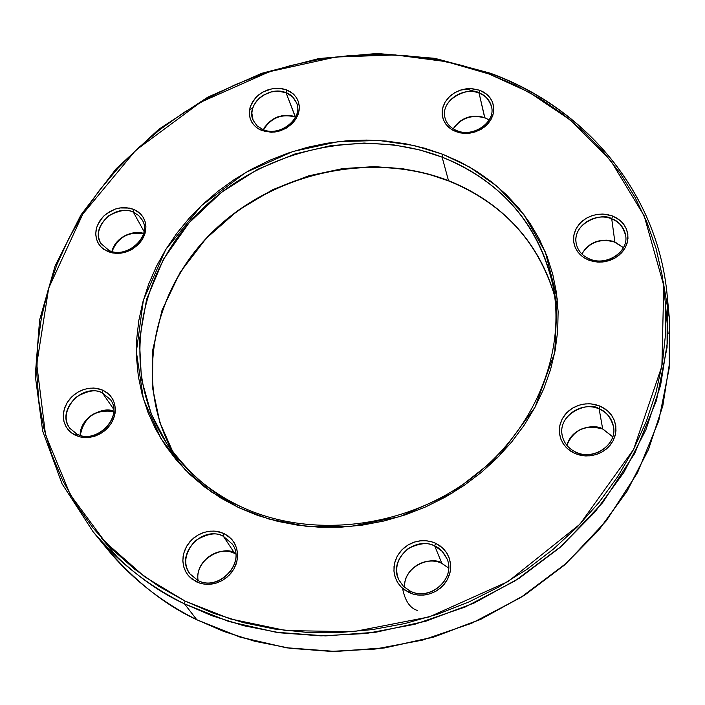 <?xml version="1.0" encoding="UTF-8"?>
<svg xmlns="http://www.w3.org/2000/svg" width="705" height="705" viewBox="0 0 705 705"><rect width="100%" height="100%" fill="white"/><g stroke="black" fill="none" stroke-linecap="round" stroke-linejoin="round"><path stroke-width="1.06" d="M489.067 120.053L484.661 117.62L479.409 116.29L469.962 116.704L464.551 118.51L459.29 121.701L453.174 128.812C460.788 117.726 471.284 113.99 484.661 117.62L479.074 93.104L479.797 90.249L471.733 88.592L466.543 88.751L460.753 90.02L454.787 92.672L449.296 96.814L445.04 102.225L442.599 108.341L442.141 114.43L443.427 119.868L445.939 124.3L449.129 127.658L452.548 130.046L455.923 131.632L457.201 131.007C473.672 138.118 495.844 122.318 491.517 106.649C495.906 121.815 473.54 137.872 456.99 130.698L455.923 131.632L460.647 132.954L465.652 133.421L470.746 133.007L480.431 129.685L484.635 126.882L488.195 123.472L490.962 119.577L492.839 115.356L493.747 110.967L493.667 106.578L492.592 102.366L490.574 98.489L487.684 95.096L484.044 92.32L479.797 90.249L470.138 88.539L460.153 90.214L455.518 92.258L451.35 95.016L447.816 98.383L445.04 102.225L443.137 106.411L442.185 110.773L442.22 115.144L443.233 119.356L445.207 123.26L448.054 126.688L451.667 129.517L459.581 132.734L469.283 133.219L475.135 131.95L481.162 129.271L486.697 125.058L490.962 119.577L493.368 113.408L493.747 107.301L492.39 101.864L489.825 97.457L486.6 94.144L479.797 90.249L479.074 93.104C485.771 95.774 489.913 100.295 491.517 106.649C488.635 98.982 484.494 94.47 479.074 93.104L484.873 117.929C471.53 114.316 461.008 117.973 453.297 128.892M417.228 610.407C409.843 608.01 404.961 600.678 402.581 588.419M410.054 591.081L403.295 586.234L398.854 579.88C394.13 568.424 397.285 557.946 408.301 548.464C419.713 542.973 428.534 542.171 434.747 546.04L441.841 563.33L448.627 568.027L441.841 563.33C434.756 556.219 403.806 563.586 404.538 587.38C403.225 569.384 425.564 555.02 441.841 563.33L434.747 546.04L435.523 543.202L431.539 541.731L426.692 540.788L421 540.744L414.637 542.004L408.063 544.947L401.991 549.741L397.259 556.13L394.5 563.454L393.936 570.856L395.276 577.554L397.973 583.088L401.427 587.336L408.838 592.517L410.204 591.09L408.838 592.517L414.002 594.35L419.493 595.161L425.097 594.914L430.596 593.619L435.769 591.319L440.413 588.111L444.361 584.119L447.446 579.501L449.552 574.434L450.601 569.12L450.557 563.771L449.42 558.58L447.252 553.76L444.124 549.486L440.158 545.926L435.523 543.202L430.385 541.422L424.948 540.656L419.404 540.929L413.976 542.215L408.865 544.489L404.265 547.644L400.343 551.574L397.259 556.13L395.126 561.136L394.024 566.397L394.007 571.737L395.073 576.928L397.179 581.775L400.264 586.102L404.194 589.733L412.839 594.033L417.73 595.02L423.485 595.09L429.927 593.83L436.58 590.843L442.705 585.978L447.446 579.501L450.151 572.09L450.636 564.652L449.208 557.963L446.441 552.464L442.943 548.27L435.523 543.202L434.747 546.04L442.123 551.266L446.97 558.765C456.188 578.638 430.182 601.762 410.319 591.204M113.681 411.464C106.12 405.921 79.806 415.809 80.167 435.32C83.78 416.796 94.955 408.847 113.681 411.464M143.573 233.549C136.955 229.795 115.831 235.056 111.91 251.465C117.612 237.021 128.169 231.046 143.573 233.549M663.141 281.207L669.318 317.937L669.168 368.38L658.743 420.841L637.532 472.658L606.159 520.995L566.327 563.26L520.563 597.637L471.698 623.238L422.427 640.131L374.893 649.102L330.636 651.376L290.513 648.336L254.884 641.303L223.732 631.451L196.792 619.739C165.719 605.472 135.792 581.81 107.001 548.754C130.98 578.047 160.907 601.709 196.792 619.739L184.481 603.841L185.08 601.065L144.719 576.822L105.177 541.995L70.35 494.822L45.552 434.888L36.739 364.238L48.698 288.089L82.767 214.135L135.704 150.332L200.599 102.26L269.477 71.681L335.765 57.026L395.355 54.946L446.521 61.696L489.155 74.043L490.38 73.487C585.608 107.918 657.941 192.95 667.256 296.038L667.679 340.445L660.585 385.371L645.939 429.706L623.943 472.297L595.011 511.971L559.796 547.644L519.162 578.285L474.157 603.013L426.005 621.149L376.012 632.2L325.534 635.901L275.937 632.235L228.526 621.405L184.481 603.841C147.909 585.529 117.444 561.488 93.078 531.729C122.344 565.313 152.809 589.354 184.481 603.841L196.792 619.739L239.991 637.056L286.459 647.745L335.042 651.411L384.454 647.842L433.39 637.064L480.502 619.334L524.52 595.108L564.264 565.084L598.704 530.107L627.001 491.165L648.503 449.358L662.815 405.798L669.75 361.621L669.318 317.937L668.058 307.054M252.716 108.165L249.596 109.486M101.626 538.091L118.986 559.153M173.13 452.513C133.404 381.854 152.721 289.588 213.976 230.879C275.197 172.029 371.879 151.002 448.697 180.956L427.239 173.703L402.52 168.689L374.24 166.609L342.63 168.61L308.367 175.915L272.791 189.654L237.893 210.504L206.16 238.405L180.172 272.306L162.035 310.2L152.844 349.495L152.492 387.591L159.841 422.374L173.122 452.513C133.315 381.722 152.624 289.341 213.835 230.632C275.02 171.756 371.632 150.711 448.503 180.683L442.123 157.153L442.846 154.307L413.967 145.494L379.114 140.506L338.347 141.617L292.883 151.496L245.666 172.496L201.401 205.649L165.728 249.561L143.379 300.145L136.365 351.733L143.415 399.074L161.031 438.766L185.036 469.653L211.844 492.213L238.924 507.741L240.414 506.454L238.924 507.741L257.774 515.461L277.62 521.339L298.233 525.287L319.418 527.243L340.929 527.181L362.546 525.093L384.031 520.986L405.146 514.897L425.653 506.904L445.331 497.078L463.961 485.534L481.348 472.403L497.298 457.845L511.654 442.009L524.264 425.089L535.007 407.27L543.775 388.746L550.517 369.72L555.161 350.403L557.699 330.989L558.122 311.68L556.448 292.681L552.729 274.166L547.036 256.312L539.431 239.286L530.028 223.238L518.933 208.31L506.269 194.624L492.178 182.295L476.809 171.412L460.312 162.062L442.846 154.307L424.569 148.2L405.648 143.776L386.261 141.062L366.574 140.075L346.754 140.797L326.961 143.23L307.38 147.327L288.151 153.073L269.46 160.396L251.447 169.244L234.263 179.546L218.056 191.214L202.978 204.159L189.143 218.277L176.691 233.452L165.728 249.561L156.369 266.472L148.702 284.053L142.824 302.145L138.797 320.59L136.691 339.228L136.532 357.902L138.347 376.426L142.163 394.624L147.953 412.319L155.699 429.336L165.349 445.498L176.823 460.638L190.05 474.588L204.891 487.181L221.238 498.276L238.924 507.741L268.861 519.012L305.899 526.23L350.094 526.547L399.946 516.589L451.614 493.447L498.955 456.17L535.007 407.27L554.756 352.518L557.232 298.911L545.317 251.993L523.833 214.496L497.474 186.622L469.741 167.147L442.846 154.307L442.123 157.153C501.414 181.335 538.312 223.908 552.817 284.873C566.776 353.751 533.659 433.593 467.309 481.356C401.022 529.12 308.649 538.743 240.431 506.454C209.165 491.447 184.578 470.42 166.671 443.375L151.205 413.817L141.441 379.026L139.405 340.171L146.596 299.325L163.463 259.246L189.09 222.815L221.361 192.412L257.51 169.403L294.752 154.034L330.795 145.635L364.124 143.044L393.901 144.904L419.863 149.962L442.123 157.153L448.503 180.683L449.041 180.894M562.352 436.122C564.167 443.471 568.776 448.856 576.17 452.275C593.927 460.832 617.413 444.406 613.5 426.56C610.354 416.681 605.569 410.812 599.144 408.962C580.946 400.396 557.391 417.721 562.352 436.122C556.765 412.275 591.134 400.889 599.144 408.962L602.669 428.887L612.742 436.765L602.669 428.887C596.025 424.19 572.257 426.067 566.855 445.322C573.456 429.539 585.397 424.058 602.669 428.887L599.144 408.962L600.008 406.071L591.107 403.868L585.414 403.894L579.096 405.172L572.627 408.072L566.732 412.725L562.22 418.893L559.717 425.935L559.4 433.02L560.977 439.4L563.859 444.661L567.463 448.688L575.042 453.553L576.161 452.266L575.042 453.553L580.268 455.245L585.784 455.959L591.372 455.659L596.818 454.346L601.911 452.09L606.45 448.97L610.248 445.102L613.174 440.651L615.104 435.778L615.967 430.693L615.738 425.573L614.434 420.621L612.09 416.038L608.82 411.984L604.74 408.627L600.008 406.071L594.817 404.432L589.354 403.762L583.828 404.088L578.444 405.384L573.412 407.622L568.926 410.689L565.146 414.496L562.22 418.893L560.255 423.705L559.338 428.755L559.506 433.857L560.748 438.81L563.022 443.427L566.256 447.525L570.31 450.944L575.042 453.553L584.013 455.844L589.768 455.844L596.157 454.566L602.704 451.632L608.653 446.908L613.174 440.651L615.624 433.531L615.853 426.41L614.196 420.03L611.244 414.804L607.604 410.839L600.008 406.071L599.144 408.962C607.102 412.575 611.887 418.444 613.5 426.56C617.368 444.661 593.989 460.973 576.285 452.451M197.664 580.356L189.936 573.852C182.992 564.071 184.719 553.064 195.109 540.832C207.34 533.447 216.77 531.949 223.415 536.338L234.783 553.478L235.708 553.954L234.783 553.478C227.812 545.168 194.333 556.501 198.079 580.515C194.589 561.938 218.206 544.595 234.783 553.478L223.415 536.338L224.04 533.544L215.651 531.191L210.178 531.156L204.009 532.39L197.559 535.28L191.513 539.96L186.675 546.208L183.705 553.381L182.833 560.607L183.829 567.155L186.182 572.557L189.319 576.708L196.219 581.766L197.814 580.391L196.219 581.766L201.101 583.555L206.345 584.339L211.738 584.092L217.078 582.815L222.154 580.567L226.763 577.43L230.729 573.526L233.901 569.005L236.149 564.062L237.391 558.862L237.585 553.636L236.721 548.569L234.844 543.855L232.024 539.678L228.376 536.197L224.04 533.544L219.176 531.808L213.976 531.068L208.636 531.332L203.366 532.601L198.352 534.822L193.787 537.915L189.848 541.757L186.675 546.208L184.402 551.107L183.115 556.254L182.868 561.471L183.661 566.538L185.477 571.279L188.253 575.5L191.875 579.043L200 583.246L204.653 584.198L210.187 584.269L216.426 583.026L222.956 580.109L229.055 575.351L233.901 569.005L236.827 561.762L237.629 554.491L236.545 547.961L234.122 542.594L230.949 538.497L224.04 533.544L223.415 536.338L232.253 544.004C246.283 562.872 218.947 592.138 197.938 580.497M576.197 243.331C577.642 250.548 582.154 255.783 589.724 259.043C606.467 266.455 628.64 251.791 625.714 235.796C622.876 226.182 618.214 220.55 611.728 218.903C594.729 211.553 572.575 226.737 576.197 243.331C572.354 221.608 604.247 212.073 611.728 218.903L614.866 241.886L623.414 247.631L613.174 241.295L606.961 240.149L601.894 240.299L596.298 241.568L590.614 244.274L585.538 248.486L581.81 253.932C589.38 241.833 600.396 237.814 614.866 241.886L611.728 218.903L612.574 216.012L604.009 214.126L598.527 214.241L592.464 215.518L586.26 218.294L580.594 222.665L576.276 228.42L573.888 234.95L573.606 241.471L575.139 247.323L577.933 252.126L581.405 255.765L585.088 258.374L588.701 260.119L589.715 259.043L588.701 260.119L593.733 261.59L599.03 262.154L604.405 261.784L609.631 260.498L614.513 258.338L618.867 255.386L622.506 251.773L625.309 247.622L627.15 243.119L627.97 238.413L627.741 233.707L626.472 229.169L624.207 224.992L621.052 221.308L617.122 218.286L612.574 216.012L607.578 214.584L602.317 214.056L597.003 214.443L591.839 215.73L587.009 217.863L582.7 220.762L579.078 224.331L576.276 228.42L574.408 232.888L573.535 237.55L573.711 242.247L574.919 246.785L577.122 250.998L580.241 254.717L584.145 257.792L588.701 260.119L597.329 262.084L602.863 261.987L608.997 260.709L615.28 257.898L620.982 253.456L625.309 247.622L627.644 241.031L627.847 234.474L626.243 228.631L623.387 223.873L619.88 220.268L612.574 216.012L611.728 218.903C619.757 222.286 624.418 227.918 625.714 235.796C628.569 252.161 606.52 266.666 589.874 259.308M295.465 117.074L291.861 115.77L287.737 115.259L282.828 115.549L277.356 117.004L269.195 121.921L264.895 126.909L263.362 129.729C270.72 117.471 281.33 113.153 295.201 116.774L286.036 92.699L286.644 89.905L278.942 88.275L273.937 88.433L268.305 89.676L262.445 92.276L256.973 96.347L252.637 101.661L250.011 107.653L249.306 113.628L250.301 118.96L252.522 123.313L255.439 126.609L258.638 128.953L261.811 130.513L263.3 129.896C280.238 137.554 303.547 118.643 296.611 102.974C303.573 118.061 279.982 137.334 263.044 129.605L261.811 130.513L271.108 132.258L276.034 131.861L285.507 128.592L293.254 122.503L296.091 118.678L298.083 114.536L299.158 110.227L299.273 105.926L298.426 101.793L296.655 97.986L294.02 94.664L290.645 91.932L286.644 89.905L282.176 88.654L272.535 88.636L263.159 91.879L259.026 94.585L255.474 97.88L250.619 105.759L249.508 110.042L249.341 114.333L250.143 118.466L251.861 122.291L254.452 125.657L257.81 128.433L265.291 131.588L274.615 132.055L280.299 130.822L286.23 128.187L291.747 124.062L296.091 118.678L298.682 112.624L299.325 106.631L298.25 101.3L295.977 96.973L293.024 93.721L286.644 89.905L286.036 92.699L292.557 96.823L296.611 102.974C293.774 97.325 290.248 93.897 286.036 92.699L295.465 117.074M240.229 506.428C213.923 495.492 189.407 474.474 166.671 443.375C120.211 372.346 136.365 275.109 198.66 212.505C260.859 149.672 361.965 126.186 442.123 157.153C480.722 172.073 535.897 208.239 552.817 284.873L557.188 306.719M100.868 243.454L109.055 250.478C127.067 259.493 152.439 235.681 142.251 220.048L138.691 215.563L133.368 212.196L144.04 231.469L133.368 212.196C115.003 203.296 89.94 227.266 100.868 243.454C95.995 234.509 98.603 225.283 108.693 215.792C119.55 210.064 127.772 208.865 133.368 212.196L133.888 209.429L126.266 207.64L121.26 207.746L115.594 208.971L109.645 211.615L104.032 215.792L99.502 221.282L96.656 227.504L95.73 233.716L96.532 239.295L98.585 243.86L101.379 247.332L107.601 251.465L109.037 250.469L107.601 251.465L112.033 252.866L116.81 253.395L121.745 253.042L126.644 251.808L131.324 249.746L139.282 243.489L142.26 239.541L144.402 235.241L145.635 230.764L145.909 226.279L145.212 221.96L143.582 217.977L141.079 214.479L137.81 211.588L133.888 209.429L129.473 208.072L119.841 207.94L114.994 209.174L106.147 213.976L102.472 217.378L97.334 225.529L96.065 229.98L95.748 234.448L96.382 238.775L97.969 242.784L100.427 246.327L103.679 249.253L111.029 252.637L120.317 253.236L126.045 252.011L132.064 249.332L137.722 245.093L142.26 239.541L145.071 233.258L145.926 227.019L145.063 221.449L142.948 216.911L140.119 213.492L133.888 209.429L133.368 212.196L138.541 215.43L142.251 220.048C152.474 236.237 127.411 259.66 109.293 250.698M76.845 434.104L69.936 428.393C63.476 419.493 65.301 409.226 75.409 397.62C87.226 390.517 96.25 388.975 102.481 392.993L103 390.235L95.113 388.147L89.923 388.182L84.045 389.407L77.858 392.165L72.007 396.589L67.275 402.449L64.278 409.138L63.274 415.862L64.058 421.916L66.147 426.904L69.019 430.72L72.21 433.46L75.426 435.32L77.048 434.148L75.426 435.32L80.017 436.924L84.961 437.585L90.081 437.294L95.175 436.043L100.039 433.892L104.49 430.922L108.341 427.256L111.46 423.026L113.708 418.4L115.021 413.571L115.338 408.715L114.651 404.018L112.985 399.673L110.421 395.831L107.045 392.641L103 390.235L98.436 388.684L93.527 388.05L88.46 388.367L83.428 389.609L78.616 391.733L74.219 394.659L70.385 398.272L67.275 402.449L64.992 407.023L63.644 411.817L63.283 416.655L63.908 421.352L65.512 425.732L68.041 429.618L71.381 432.852L78.978 436.651L83.366 437.479L88.601 437.47L94.549 436.245L100.806 433.452L106.711 428.966L111.46 423.026L114.413 416.267L115.356 409.508L114.492 403.463L112.333 398.51L109.425 394.738L103 390.235L102.481 392.993L110.412 399.62C123.798 416.84 97.07 444.952 77.233 434.298M445.075 118.149C439.4 97.819 471.786 86.036 479.074 93.104C462.33 86.036 440.123 102.348 445.075 118.149C446.706 123.93 450.68 128.116 456.99 130.698M253.095 120.22L251.844 113.082L252.452 109.064L254.012 105.019L256.461 101.212L259.651 97.88L263.326 95.193L271.125 91.95L278.184 91.174L286.036 92.699C268.861 85.102 245.551 104.49 253.095 120.22L256.955 125.772L263.044 129.605M489.147 119.929L484.661 117.62L489.147 119.929M113.664 409.2L102.481 392.993L113.664 409.2M554.641 295.906C538.038 241.198 502.656 202.793 448.503 180.683C484.723 194.932 534.804 227.398 554.641 295.906C538.082 241.357 502.771 203.04 448.697 180.956M479.039 92.611L465.793 88.856M196.898 619.836C160.978 601.779 131.015 578.091 107.001 548.754L93.078 531.729L62.04 483.771L42.67 431.037L35.25 375.739L39.603 319.991L55.14 265.794L80.96 214.928L115.937 168.988L158.74 129.332L207.896 97.114L261.802 73.285L318.792 58.568L377.087 53.483L434.844 58.33L490.169 73.153L489.155 74.043L529.138 92.284L570.715 120.273L610.777 160.749L644.167 215.827L663.758 285.543L661.889 366.159L633.601 449.376L579.845 524.282L508.129 581.519L429.354 616.884L353.311 631.698L286.089 630.587L230.059 618.867L185.08 601.065L158.678 586.252L134.417 569.014L112.527 549.574L93.192 528.177L76.554 505.071L62.736 480.528L51.817 454.813L43.842 428.208L38.837 400.978L36.783 373.394L37.638 345.706L41.348 318.166L47.825 291.024L56.973 264.49L68.667 238.792L82.767 214.135L99.141 190.694L117.612 168.654L138.021 148.182L160.185 129.412L183.926 112.492L209.041 97.546L235.329 84.679L262.586 73.99L290.601 65.556L319.154 59.458L348.032 55.748L376.999 54.479L405.833 55.66L434.289 59.326L462.145 65.45L489.155 74.043L515.082 85.041L539.686 98.392L562.749 114.034L584.013 131.853L603.268 151.734L620.303 173.527L634.905 197.083L646.89 222.198L656.091 248.654L662.347 276.228L665.555 304.657L665.599 333.668L662.436 362.952L656.029 392.218L646.406 421.132L633.601 449.376L617.73 476.624L598.924 502.55L577.36 526.846L553.266 549.213L526.899 569.376L498.567 587.08L468.578 602.123L437.285 614.311L405.067 623.511L372.284 629.609L339.343 632.561L306.613 632.35L274.474 629.01L243.278 622.594L213.377 613.235L185.08 601.065L184.481 603.841L211.941 615.729L243.71 625.714L280.07 632.826L321.031 635.866L366.239 633.487L414.796 624.286L465.159 607.014L515.108 580.858L561.903 545.785L602.634 502.683L634.72 453.438L656.408 400.687L667.08 347.318L667.256 296.038L669.318 317.937L669.75 361.674L662.815 405.895L648.494 449.482L626.983 491.314L598.704 530.257L564.273 565.225L524.546 595.24L480.554 619.448L433.469 637.179L384.56 647.948L335.166 651.517L286.591 647.851L240.114 637.153L197.039 619.862M69.936 428.393C55.607 411.271 82.335 382.392 102.481 392.993L110.412 399.62C123.736 416.391 96.726 444.829 77.065 434.148L69.936 428.393M189.936 573.852C174.611 555.117 201.965 524.687 223.415 536.338L232.253 544.004C246.239 562.564 218.7 592.041 197.823 580.391L189.936 573.852M398.854 579.88C388.191 559.911 414.311 535.421 434.747 546.04C439.426 547.706 443.498 551.945 446.97 558.765C456.188 578.408 430.059 601.665 410.213 591.09L403.507 586.419L398.854 579.88M198.123 580.541C194.695 562.096 218.497 544.718 234.906 553.592L235.073 553.619M668.093 333.756L665.652 306.56M404.555 587.406C403.278 569.543 425.741 555.143 441.947 563.454L442.106 563.462M113.672 411.561C95.14 409.129 84.001 417.06 80.264 435.346M143.529 233.69C128.345 231.407 117.85 237.347 112.06 251.509M612.724 436.809L602.775 429.072C585.494 424.26 573.526 429.689 566.882 445.357M623.37 247.711L615.007 242.15C600.537 238.096 589.495 242.044 581.872 253.994M295.545 117.109L295.457 117.065C281.692 113.47 271.046 117.709 263.529 129.791M178.92 461.995L166.671 443.375M490.169 73.153C585.45 107.583 657.941 192.782 667.256 296.038M234.906 553.592L235.717 553.998M441.947 563.454L448.627 568.063"/></g></svg>
